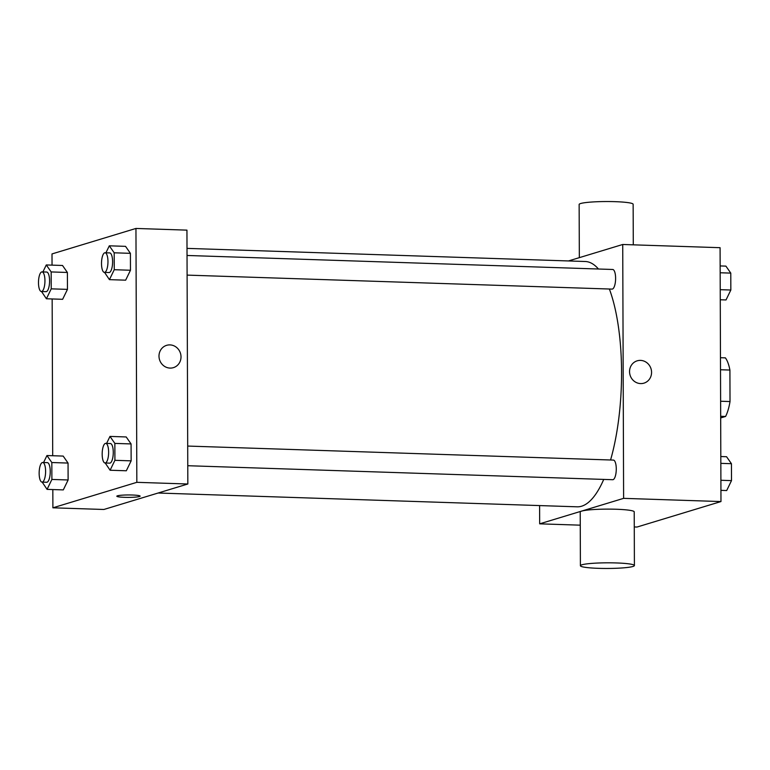 <?xml version="1.0" encoding="UTF-8"?>
<svg xmlns="http://www.w3.org/2000/svg" width="770" height="770" viewBox="0 0 770 770"><rect width="100%" height="100%" fill="white"/><g stroke="black" fill="none" stroke-linecap="round" stroke-linejoin="round"><path stroke-width="1.16" d="M720.508 369.744L729.912 370.052A33.437 10.944 -88.1 0 0 725.388 357.867L720.47 357.704M729.912 370.052L730.018 401.545A33.437 10.944 -88.1 0 1 725.59 416.454L720.682 417.937M720.624 401.237L730.018 401.545M720.672 416.291L725.59 416.454M568.491 260.943L622.728 244.485L720.085 247.69L720.97 501.559L637.031 527.036L634.268 526.95M622.728 244.485L623.613 498.354L720.97 501.559M640.601 383.585A11.656 10.953 -106.9 0 1 629.687 373.421A11.656 10.953 -106.9 0 1 637.175 360.832A11.656 10.953 -106.9 0 1 651.035 368.811A11.656 10.953 -106.9 0 1 643.941 383.152A11.656 10.953 -106.9 0 1 640.601 383.585M158.129 493.021L577.163 506.814A122.728 40.184 -88.1 0 0 581.629 506.208A122.728 40.184 -88.1 0 0 603.728 479.412M610.572 459.988A122.728 40.184 -88.1 0 0 609.368 289.019M598.444 269.009A122.728 40.184 -88.1 0 0 585.238 261.502L187.004 248.383M623.613 498.354L539.674 523.831L539.606 505.582M187.1 275.111L612.054 289.106A9.817 3.215 -88.1 0 0 612.41 289.058A9.817 3.215 -88.1 0 0 615.605 278.856A9.817 3.215 -88.1 0 0 612.699 269.481L187.033 255.467M187.765 465.715L612.718 479.71A9.817 3.215 -88.1 0 0 613.084 479.662A9.817 3.215 -88.1 0 0 616.269 469.459A9.817 3.215 -88.1 0 0 613.372 460.085L187.697 446.061M539.674 523.831L580.262 525.169M580.407 565.738L580.214 512.031A26.998 2.82 -0.2 0 1 581.716 511.097A26.998 2.82 -0.2 0 1 611.717 509.143A26.998 2.82 -0.2 0 1 634.22 511.838L634.403 565.546A26.998 2.82 -0.2 0 1 607.415 568.462A26.998 2.82 -0.2 0 1 580.407 565.738A26.998 2.82 -0.2 0 1 581.908 564.805A26.998 2.82 -0.2 0 1 611.9 562.841A26.998 2.82 -0.2 0 1 634.403 565.546M633.287 244.831L633.142 204.262A26.998 2.82 179.8 0 0 606.134 201.538A26.998 2.82 179.8 0 0 579.146 204.454L579.329 257.652M637.165 360.832A11.656 10.953 -106.9 0 1 651.035 368.811A11.656 10.953 -106.9 0 1 643.941 383.152M52.042 265.13L52.004 253.927L135.953 228.449L186.946 230.134L187.832 484.003L103.883 509.48L52.889 507.805L52.822 489.556M135.953 228.449L136.839 482.328L187.832 484.003M170.045 368.089A11.656 10.953 -106.9 0 1 159.13 357.925A11.656 10.953 -106.9 0 1 166.618 345.335A11.656 10.953 -106.9 0 1 180.478 353.315A11.656 10.953 -106.9 0 1 173.394 367.656A11.656 10.953 -106.9 0 1 170.045 368.089M62.514 265.477L67.385 272.464L67.452 289.376L62.63 299.309L67.452 289.376L67.385 272.464L62.514 265.477L46.287 264.947L51.166 271.935L51.224 288.846L46.412 298.77L41.532 291.522M126.203 436.956L131.073 443.934L131.141 460.855L126.319 470.778L131.141 460.855L131.073 443.934L126.203 436.956L109.975 436.417L114.855 443.405L114.913 460.316L110.1 470.239L105.221 462.991M52.706 455.734L52.158 298.962M136.839 482.328L52.889 507.805M125.539 246.352L130.409 253.34L130.467 270.251L125.654 280.174L130.467 270.251L130.409 253.34L125.539 246.352L109.311 245.813L114.181 252.801L114.249 269.712L109.427 279.645L104.556 272.397M63.178 456.081L68.049 463.068L68.116 479.98L63.304 489.903L68.116 479.98L68.049 463.068L63.178 456.081L46.951 455.542L51.831 462.529L51.888 479.441L47.076 489.374L42.196 482.126M117.464 495.813A11.656 1.222 -0.2 0 1 130.419 494.966A11.656 1.222 -0.2 0 1 140.13 496.13A11.656 1.222 -0.2 0 1 128.484 497.391A11.656 1.222 -0.2 0 1 116.819 496.207A11.656 1.222 -0.2 0 1 117.464 495.813M140.13 496.13A11.656 1.222 -0.2 0 1 128.484 497.382A11.656 1.222 -0.2 0 1 116.819 496.207M166.618 345.335A11.656 10.953 -106.9 0 1 180.478 353.315A11.656 10.953 -106.9 0 1 173.394 367.656M43.572 462.52L46.951 455.542M42.052 482.116L46.691 482.27A9.817 3.215 -88.1 0 0 47.047 482.222A9.817 3.215 -88.1 0 0 50.243 472.02A9.817 3.215 -88.1 0 0 47.336 462.645L42.697 462.491A9.817 3.215 -88.1 0 0 39.164 472.203A9.817 3.215 -88.1 0 0 42.052 482.116A9.817 3.215 -88.1 0 0 42.408 482.068A9.817 3.215 -88.1 0 0 45.603 471.866A9.817 3.215 -88.1 0 0 42.697 462.491M51.831 462.529L68.049 463.068M51.888 479.441L68.116 479.98M47.076 489.374L63.304 489.903M42.908 271.925L46.287 264.947M41.388 291.522L46.027 291.666A9.817 3.215 -88.1 0 0 46.383 291.618A9.817 3.215 -88.1 0 0 49.578 281.416A9.817 3.215 -88.1 0 0 46.672 272.041L42.032 271.897A9.817 3.215 -88.1 0 0 38.5 281.599A9.817 3.215 -88.1 0 0 41.388 291.522A9.817 3.215 -88.1 0 0 41.744 291.474A9.817 3.215 -88.1 0 0 44.939 281.271A9.817 3.215 -88.1 0 0 42.032 271.897M51.166 271.935L67.385 272.464M51.224 288.846L67.452 289.376M46.412 298.77L62.63 299.309M106.597 443.395L109.975 436.417M105.076 462.991L109.715 463.145A9.817 3.215 -88.1 0 0 110.072 463.097A9.817 3.215 -88.1 0 0 113.267 452.895A9.817 3.215 -88.1 0 0 110.36 443.52L105.721 443.366A9.817 3.215 -88.1 0 0 102.189 453.068A9.817 3.215 -88.1 0 0 105.076 462.991A9.817 3.215 -88.1 0 0 105.432 462.943A9.817 3.215 -88.1 0 0 108.628 452.741A9.817 3.215 -88.1 0 0 105.721 443.366M114.855 443.405L131.073 443.934M114.913 460.316L131.141 460.855M110.1 470.239L126.319 470.778M105.933 252.791L109.311 245.813M104.412 272.387L109.051 272.542A9.817 3.215 -88.1 0 0 109.407 272.493A9.817 3.215 -88.1 0 0 112.593 262.291A9.817 3.215 -88.1 0 0 109.696 252.916L105.057 252.762A9.817 3.215 -88.1 0 0 101.525 262.474A9.817 3.215 -88.1 0 0 104.412 272.387A9.817 3.215 -88.1 0 0 104.768 272.339A9.817 3.215 -88.1 0 0 107.964 262.137A9.817 3.215 -88.1 0 0 105.057 252.762M114.181 252.801L130.409 253.34M114.249 269.712L130.467 270.251M109.427 279.645L125.654 280.174M720.816 456.533L726.572 456.726L731.442 463.704L731.5 480.624L726.688 490.548L720.932 490.355M720.836 463.357L731.442 463.704M720.903 480.268L731.5 480.624M720.152 265.929L725.908 266.122L730.778 273.109L730.836 290.021L726.023 299.944L720.268 299.761M720.171 272.763L730.778 273.109M720.229 289.674L730.836 290.021"/></g></svg>
